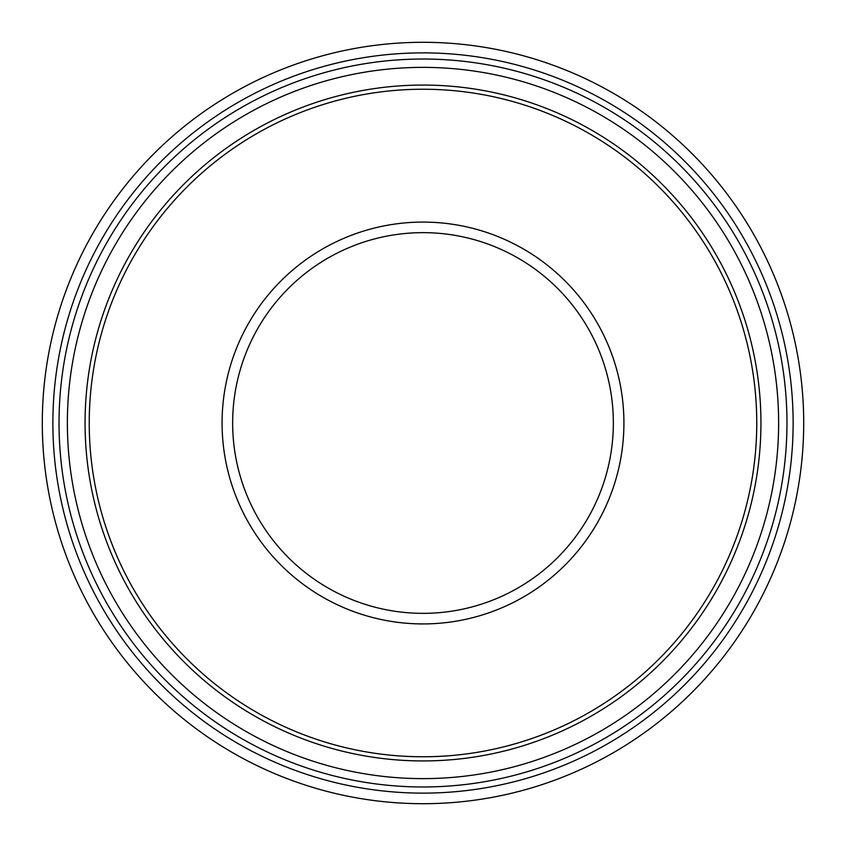 <?xml version="1.0" encoding="UTF-8"?>
<svg xmlns="http://www.w3.org/2000/svg" width="846" height="846" viewBox="0 0 846 846"><rect width="100%" height="100%" fill="white"/><g stroke="black" fill="none" stroke-linecap="round" stroke-linejoin="round"><path stroke-width="1.27" d="M423 623.925A200.925 200.925 0 0 0 597.001 322.538A200.925 200.925 0 0 0 248.999 322.538A200.925 200.925 0 0 0 423 623.925M423 793.125A370.125 370.125 0 0 1 102.461 237.938A370.125 370.125 0 0 1 743.539 237.938A370.125 370.125 0 0 1 423 793.125M423 232.65A190.35 190.35 0 0 1 613.35 423A190.35 190.35 0 0 1 423 613.35A190.35 190.35 0 0 1 232.65 423A190.35 190.35 0 0 1 423 232.65M423 803.7A380.7 380.7 0 0 0 803.7 423A380.7 380.7 0 0 0 423 42.3A380.7 380.7 0 0 0 42.3 423A380.7 380.7 0 0 0 423 803.7M756.758 423A333.758 333.758 0 0 1 256.116 712.046A333.758 333.758 0 0 1 256.116 133.954A333.758 333.758 0 0 1 756.758 423M760.935 423A337.935 337.935 0 0 0 423 85.065A337.935 337.935 0 0 0 85.065 423A337.935 337.935 0 0 0 423 760.935A337.935 337.935 0 0 0 760.935 423M778.627 423A355.627 355.627 0 0 1 423 778.627A355.627 355.627 0 0 1 67.373 423A355.627 355.627 0 0 1 423 67.373A355.627 355.627 0 0 1 778.627 423M786.97 423A363.97 363.97 0 0 0 241.015 107.791A363.97 363.97 0 0 0 241.015 738.209A363.97 363.97 0 0 0 786.97 423"/></g></svg>
